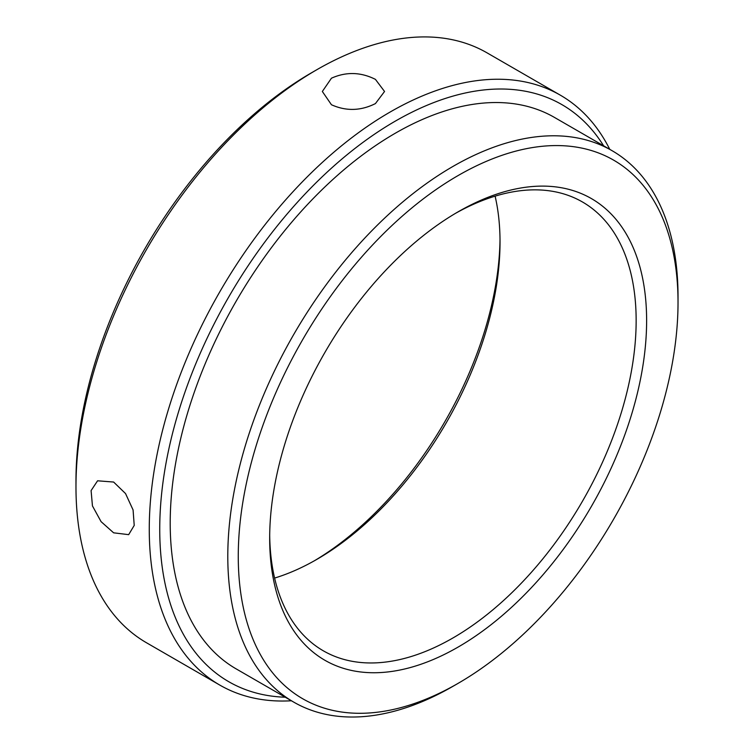<?xml version="1.0" encoding="UTF-8"?>
<svg xmlns="http://www.w3.org/2000/svg" width="754" height="754" viewBox="0 0 754 754"><rect width="100%" height="100%" fill="white"/><g stroke="black" fill="none" stroke-linecap="round" stroke-linejoin="round"><path stroke-width="1.13" d="M603.615 145.805A333.174 192.355 120 0 0 395.322 121.121A333.174 192.355 120 0 0 166.662 459.704A333.174 192.355 120 0 0 285.257 697.224M291.402 700.768A340.572 196.634 -60 0 1 219.8 685.084A340.572 196.634 -60 0 1 167.595 412.174A340.572 196.634 -60 0 1 390.091 112.054A340.572 196.634 -60 0 1 560.373 95.192A340.572 196.634 -60 0 1 609.76 149.349M75.975 486.858L75.975 480.816A333.174 192.355 -60 0 1 311.553 72.761A333.174 192.355 -60 0 1 311.562 72.761L316.784 69.745A340.572 196.634 120 0 0 316.793 69.745A340.572 196.634 120 0 0 75.975 486.858A340.572 196.634 120 0 0 146.512 642.766L219.8 685.084M452.918 686.347A318.367 183.806 -60 0 1 452.909 686.347L458.149 683.322A310.959 179.537 120 0 0 458.149 683.322A310.959 179.537 120 0 0 678.025 302.477A310.959 179.537 120 0 0 458.149 175.531A310.959 179.537 120 0 0 238.264 556.377A310.959 179.537 120 0 0 458.149 683.331L452.909 686.347A318.367 183.806 -60 0 1 293.73 702.115A318.367 183.806 -60 0 1 244.927 447.009A318.367 183.806 -60 0 1 452.909 166.464A318.367 183.806 -60 0 1 612.088 150.696A318.367 183.806 -60 0 1 678.025 296.435A318.367 183.806 -60 0 1 678.016 299.489M458.14 211.808L458.149 211.799A266.539 153.882 -60 0 1 646.621 320.62A266.539 153.882 -60 0 1 458.149 647.055A266.539 153.882 -60 0 1 269.678 538.243A266.539 153.882 -60 0 1 458.14 211.799A266.539 153.882 -60 0 1 458.149 211.799M269.696 535.189A259.131 149.612 120 0 0 323.343 650.825A259.131 149.612 120 0 0 452.909 637.988A259.131 149.612 120 0 0 622.201 409.639A259.131 149.612 120 0 0 582.474 201.987A259.131 149.612 120 0 0 455.51 213.344M314.201 560.882A266.539 153.882 120 0 0 500.015 239.037M495.105 196.153A259.131 149.612 -60 0 1 500.025 242.034A259.131 149.612 -60 0 1 316.793 559.402L316.793 559.402A259.131 149.612 -60 0 1 274.597 578.073M113.628 482.042L97.577 480.798L91.093 490.59L92.45 505.915L101.083 521.655L113.628 532.824L128.67 534.652L134.221 525.406L133.081 509.958L125.541 493.568L113.628 482.042M331.449 78.199L322.344 91.479L331.449 104.749C346.124 111.328 360.78 110.932 375.426 103.59L384.54 91.479L375.426 79.368C360.78 72.016 346.114 71.63 331.449 78.199M293.73 702.115L236.143 668.873A318.367 183.806 -60 0 1 187.341 413.757A318.367 183.806 -60 0 1 395.322 133.213A318.367 183.806 -60 0 1 554.501 117.445L612.088 150.696M560.373 95.192L487.084 52.874A340.572 196.634 120 0 0 316.793 69.736L311.553 72.761M678.025 302.477L678.025 296.435"/></g></svg>
